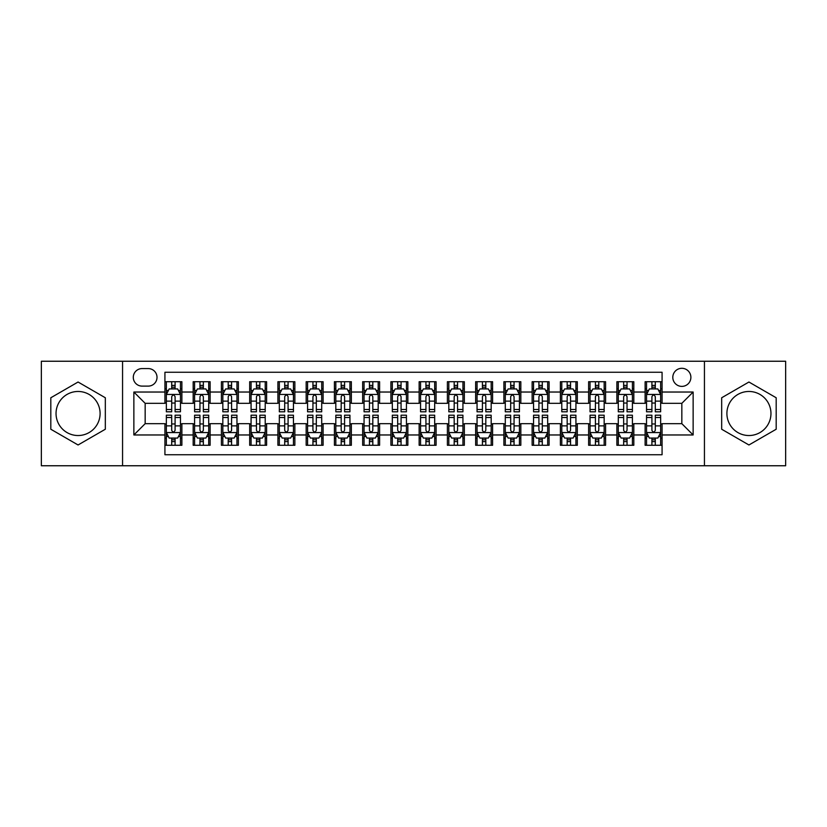 <?xml version="1.0" encoding="UTF-8"?>
<svg xmlns="http://www.w3.org/2000/svg" width="827" height="827" viewBox="0 0 827 827"><rect width="100%" height="100%" fill="white"/><g stroke="black" fill="none" stroke-linecap="round" stroke-linejoin="round"><path stroke-width="1.24" d="M748.931 391.471A22.029 22.029 0 0 0 726.902 413.5A22.029 22.029 0 0 0 748.931 435.529A22.029 22.029 0 0 0 770.96 413.5A22.029 22.029 0 0 0 748.931 391.471M681.841 368.304A9.035 9.035 0 0 0 672.806 377.339A9.035 9.035 0 0 0 681.841 386.385A9.035 9.035 0 0 0 690.886 377.339A9.035 9.035 0 0 0 681.841 368.304M78.069 435.529A22.029 22.029 0 0 1 56.04 413.5A22.029 22.029 0 0 1 78.069 391.471A22.029 22.029 0 0 1 100.098 413.5A22.029 22.029 0 0 1 78.069 435.529M704.439 465.756L785.65 465.756L785.65 361.244L704.439 361.244L704.439 465.756L122.561 465.756L122.561 361.244L41.35 361.244L41.35 465.756L122.561 465.756M662.076 381.723L645.122 381.723L645.122 392.029L633.823 392.029L633.823 403.328L645.122 403.328L645.122 392.029M633.823 392.029L633.823 381.723L616.88 381.723L616.88 392.029L605.581 392.029L605.581 403.328L616.88 403.328L616.88 392.029M605.581 392.029L605.581 381.723L588.628 381.723L588.628 392.029L577.329 392.029L577.329 403.328L588.628 403.328L588.628 392.029M577.329 392.029L577.329 381.723L560.386 381.723L560.386 392.029L549.087 392.029L549.087 403.328L560.386 403.328L560.386 392.029M549.087 392.029L549.087 381.723L532.133 381.723L532.133 392.029L520.834 392.029L520.834 403.328L532.133 403.328L532.133 392.029M520.834 392.029L520.834 381.723L503.891 381.723L503.891 392.029L492.592 392.029L492.592 403.328L503.891 403.328L503.891 392.029M492.592 392.029L492.592 381.723L475.639 381.723L475.639 392.029L464.34 392.029L464.34 403.328L475.639 403.328L475.639 392.029M464.34 392.029L464.34 381.723L447.397 381.723L447.397 392.029L436.098 392.029L436.098 403.328L447.397 403.328L447.397 392.029M436.098 392.029L436.098 381.723L419.144 381.723L419.144 392.029L407.856 392.029L407.856 403.328L419.144 403.328L419.144 392.029M407.856 392.029L407.856 381.723L390.902 381.723L390.902 392.029L379.603 392.029L379.603 403.328L390.902 403.328L390.902 392.029M379.603 392.029L379.603 381.723L362.66 381.723L362.66 392.029L351.361 392.029L351.361 403.328L362.66 403.328L362.66 392.029M351.361 392.029L351.361 381.723L334.408 381.723L334.408 392.029L323.109 392.029L323.109 403.328L334.408 403.328L334.408 392.029M323.109 392.029L323.109 381.723L306.166 381.723L306.166 392.029L294.867 392.029L294.867 403.328L306.166 403.328L306.166 392.029M294.867 392.029L294.867 381.723L277.913 381.723L277.913 392.029L266.614 392.029L266.614 403.328L277.913 403.328L277.913 392.029M266.614 392.029L266.614 381.723L249.671 381.723L249.671 392.029L238.372 392.029L238.372 403.328L249.671 403.328L249.671 392.029M238.372 392.029L238.372 381.723L221.419 381.723L221.419 392.029L210.12 392.029L210.12 403.328L221.419 403.328L221.419 392.029M210.12 392.029L210.12 381.723L193.177 381.723L193.177 403.328L181.878 403.328L181.878 381.723L164.924 381.723M164.924 445.277L181.878 445.277L181.878 423.672L193.177 423.672L193.177 445.277L210.12 445.277L210.12 423.672L221.419 423.672L221.419 434.971L210.12 434.971M221.419 434.971L221.419 445.277L238.372 445.277L238.372 423.672L249.671 423.672L249.671 434.971L238.372 434.971M249.671 434.971L249.671 445.277L266.614 445.277L266.614 423.672L277.913 423.672L277.913 434.971L266.614 434.971M277.913 434.971L277.913 445.277L294.867 445.277L294.867 423.672L306.166 423.672L306.166 434.971L294.867 434.971M306.166 434.971L306.166 445.277L323.109 445.277L323.109 423.672L334.408 423.672L334.408 434.971L323.109 434.971M334.408 434.971L334.408 445.277L351.361 445.277L351.361 423.672L362.66 423.672L362.66 434.971L351.361 434.971M362.66 434.971L362.66 445.277L379.603 445.277L379.603 423.672L390.902 423.672L390.902 434.971L379.603 434.971M390.902 434.971L390.902 445.277L407.856 445.277L407.856 423.672L419.144 423.672L419.144 434.971L407.856 434.971M419.144 434.971L419.144 445.277L436.098 445.277L436.098 423.672L447.397 423.672L447.397 434.971L436.098 434.971M447.397 434.971L447.397 445.277L464.34 445.277L464.34 423.672L475.639 423.672L475.639 434.971L464.34 434.971M475.639 434.971L475.639 445.277L492.592 445.277L492.592 423.672L503.891 423.672L503.891 434.971L492.592 434.971M503.891 434.971L503.891 445.277L520.834 445.277L520.834 423.672L532.133 423.672L532.133 434.971L520.834 434.971M532.133 434.971L532.133 445.277L549.087 445.277L549.087 423.672L560.386 423.672L560.386 434.971L549.087 434.971M560.386 434.971L560.386 445.277L577.329 445.277L577.329 423.672L588.628 423.672L588.628 434.971L577.329 434.971M588.628 434.971L588.628 445.277L605.581 445.277L605.581 423.672L616.88 423.672L616.88 434.971L605.581 434.971M616.88 434.971L616.88 445.277L633.823 445.277L633.823 423.672L645.122 423.672L645.122 434.971L633.823 434.971M142.048 386.106L148.26 386.106A8.756 8.756 0 0 0 157.016 377.339A8.756 8.756 0 0 0 148.26 368.584L142.048 368.584A8.756 8.756 0 0 0 133.292 377.339A8.756 8.756 0 0 0 142.048 386.106M704.439 361.244L122.561 361.244M662.076 392.029L662.076 372.264L164.924 372.264L164.924 403.328L145.159 403.328L145.159 423.672L164.924 423.672L164.924 454.736L662.076 454.736L662.076 423.672L681.841 423.672L681.841 403.328L662.076 403.328L662.076 392.029L693.14 392.029L693.14 434.971L662.076 434.971M164.924 434.971L133.86 434.971L133.86 392.029L164.924 392.029M645.122 434.971L645.122 445.277L662.076 445.277M164.924 388.783L166.341 388.783M171.706 388.783L175.097 388.783M180.462 388.783L181.878 388.783M164.924 403.049L166.341 403.049M171.706 403.049L175.097 403.049M180.462 403.049L181.878 403.049M164.924 423.951L166.341 423.951M171.706 423.951L175.097 423.951M180.462 423.951L181.878 423.951M164.924 438.217L166.341 438.217M171.706 438.217L175.097 438.217M180.462 438.217L181.878 438.217M193.177 403.049L194.593 403.049M199.958 403.049L203.349 403.049M208.714 403.049L210.12 403.049M193.177 388.783L194.593 388.783M199.958 388.783L203.349 388.783M208.714 388.783L210.12 388.783M193.177 423.951L194.593 423.951M199.958 423.951L203.349 423.951M208.714 423.951L210.12 423.951M193.177 438.217L194.593 438.217M199.958 438.217L203.349 438.217M208.714 438.217L210.12 438.217M221.419 423.951L222.835 423.951M228.2 423.951L231.591 423.951M236.956 423.951L238.372 423.951M221.419 438.217L222.835 438.217M228.2 438.217L231.591 438.217M236.956 438.217L238.372 438.217M221.419 388.783L222.835 388.783M228.2 388.783L231.591 388.783M236.956 388.783L238.372 388.783M221.419 403.049L222.835 403.049M228.2 403.049L231.591 403.049M236.956 403.049L238.372 403.049M249.671 423.951L251.077 423.951M256.453 423.951L259.833 423.951M265.209 423.951L266.614 423.951M249.671 438.217L251.077 438.217M256.453 438.217L259.833 438.217M265.209 438.217L266.614 438.217M249.671 388.783L251.077 388.783M256.453 388.783L259.833 388.783M265.209 388.783L266.614 388.783M249.671 403.049L251.077 403.049M256.453 403.049L259.833 403.049M265.209 403.049L266.614 403.049M277.913 423.951L279.33 423.951M284.695 423.951L288.085 423.951M293.451 423.951L294.867 423.951M277.913 438.217L279.33 438.217M284.695 438.217L288.085 438.217M293.451 438.217L294.867 438.217M277.913 388.783L279.33 388.783M284.695 388.783L288.085 388.783M293.451 388.783L294.867 388.783M277.913 403.049L279.33 403.049M284.695 403.049L288.085 403.049M293.451 403.049L294.867 403.049M306.166 423.951L307.572 423.951M312.937 423.951L316.327 423.951M321.703 423.951L323.109 423.951M306.166 438.217L307.572 438.217M312.937 438.217L316.327 438.217M321.703 438.217L323.109 438.217M306.166 388.783L307.572 388.783M312.937 388.783L316.327 388.783M321.703 388.783L323.109 388.783M306.166 403.049L307.572 403.049M312.937 403.049L316.327 403.049M321.703 403.049L323.109 403.049M334.408 423.951L335.824 423.951M341.189 423.951L344.58 423.951M349.945 423.951L351.361 423.951M334.408 438.217L335.824 438.217M341.189 438.217L344.58 438.217M349.945 438.217L351.361 438.217M334.408 388.783L335.824 388.783M341.189 388.783L344.58 388.783M349.945 388.783L351.361 388.783M334.408 403.049L335.824 403.049M341.189 403.049L344.58 403.049M349.945 403.049L351.361 403.049M362.66 423.951L364.066 423.951M369.431 423.951L372.822 423.951M378.187 423.951L379.603 423.951M362.66 438.217L364.066 438.217M369.431 438.217L372.822 438.217M378.187 438.217L379.603 438.217M362.66 388.783L364.066 388.783M369.431 388.783L372.822 388.783M378.187 388.783L379.603 388.783M362.66 403.049L364.066 403.049M369.431 403.049L372.822 403.049M378.187 403.049L379.603 403.049M390.902 423.951L392.318 423.951M397.684 423.951L401.074 423.951M406.439 423.951L407.856 423.951M390.902 438.217L392.318 438.217M397.684 438.217L401.074 438.217M406.439 438.217L407.856 438.217M390.902 388.783L392.318 388.783M397.684 388.783L401.074 388.783M406.439 388.783L407.856 388.783M390.902 403.049L392.318 403.049M397.684 403.049L401.074 403.049M406.439 403.049L407.856 403.049M419.144 423.951L420.561 423.951M425.926 423.951L429.316 423.951M434.682 423.951L436.098 423.951M419.144 438.217L420.561 438.217M425.926 438.217L429.316 438.217M434.682 438.217L436.098 438.217M419.144 388.783L420.561 388.783M425.926 388.783L429.316 388.783M434.682 388.783L436.098 388.783M419.144 403.049L420.561 403.049M425.926 403.049L429.316 403.049M434.682 403.049L436.098 403.049M447.397 423.951L448.813 423.951M454.178 423.951L457.569 423.951M462.934 423.951L464.34 423.951M447.397 438.217L448.813 438.217M454.178 438.217L457.569 438.217M462.934 438.217L464.34 438.217M447.397 388.783L448.813 388.783M454.178 388.783L457.569 388.783M462.934 388.783L464.34 388.783M447.397 403.049L448.813 403.049M454.178 403.049L457.569 403.049M462.934 403.049L464.34 403.049M475.639 423.951L477.055 423.951M482.42 423.951L485.811 423.951M491.176 423.951L492.592 423.951M475.639 438.217L477.055 438.217M482.42 438.217L485.811 438.217M491.176 438.217L492.592 438.217M475.639 388.783L477.055 388.783M482.42 388.783L485.811 388.783M491.176 388.783L492.592 388.783M475.639 403.049L477.055 403.049M482.42 403.049L485.811 403.049M491.176 403.049L492.592 403.049M503.891 423.951L505.297 423.951M510.672 423.951L514.063 423.951M519.428 423.951L520.834 423.951M503.891 438.217L505.297 438.217M510.672 438.217L514.063 438.217M519.428 438.217L520.834 438.217M503.891 388.783L505.297 388.783M510.672 388.783L514.063 388.783M519.428 388.783L520.834 388.783M503.891 403.049L505.297 403.049M510.672 403.049L514.063 403.049M519.428 403.049L520.834 403.049M532.133 423.951L533.549 423.951M538.915 423.951L542.305 423.951M547.67 423.951L549.087 423.951M532.133 438.217L533.549 438.217M538.915 438.217L542.305 438.217M547.67 438.217L549.087 438.217M532.133 388.783L533.549 388.783M538.915 388.783L542.305 388.783M547.67 388.783L549.087 388.783M532.133 403.049L533.549 403.049M538.915 403.049L542.305 403.049M547.67 403.049L549.087 403.049M560.386 423.951L561.791 423.951M567.167 423.951L570.547 423.951M575.923 423.951L577.329 423.951M560.386 438.217L561.791 438.217M567.167 438.217L570.547 438.217M575.923 438.217L577.329 438.217M560.386 388.783L561.791 388.783M567.167 388.783L570.547 388.783M575.923 388.783L577.329 388.783M560.386 403.049L561.791 403.049M567.167 403.049L570.547 403.049M575.923 403.049L577.329 403.049M588.628 423.951L590.044 423.951M595.409 423.951L598.8 423.951M604.165 423.951L605.581 423.951M588.628 438.217L590.044 438.217M595.409 438.217L598.8 438.217M604.165 438.217L605.581 438.217M588.628 388.783L590.044 388.783M595.409 388.783L598.8 388.783M604.165 388.783L605.581 388.783M588.628 403.049L590.044 403.049M595.409 403.049L598.8 403.049M604.165 403.049L605.581 403.049M616.88 423.951L618.286 423.951M623.651 423.951L627.042 423.951M632.407 423.951L633.823 423.951M616.88 438.217L618.286 438.217M623.651 438.217L627.042 438.217M632.407 438.217L633.823 438.217M616.88 388.783L618.286 388.783M623.651 388.783L627.042 388.783M632.407 388.783L633.823 388.783M616.88 403.049L618.286 403.049M623.651 403.049L627.042 403.049M632.407 403.049L633.823 403.049M645.122 423.951L646.538 423.951M651.903 423.951L655.294 423.951M660.659 423.951L662.076 423.951M645.122 438.217L646.538 438.217M651.903 438.217L655.294 438.217M660.659 438.217L662.076 438.217M645.122 388.783L646.538 388.783M651.903 388.783L655.294 388.783M660.659 388.783L662.076 388.783M645.122 403.049L646.538 403.049M651.903 403.049L655.294 403.049M660.659 403.049L662.076 403.049M145.159 403.328L133.86 392.029M145.159 423.672L133.86 434.971M693.14 392.029L681.841 403.328M693.14 434.971L681.841 423.672M78.069 444.978L105.329 429.234L105.329 397.766L78.069 382.022L50.809 397.766L50.809 429.234L78.069 444.978M776.191 397.766L748.931 382.022L721.671 397.766L721.671 429.234L748.931 444.978L776.191 429.234L776.191 397.766M175.097 385.392L171.706 385.392M180.462 409.499L175.097 409.499L175.097 411.805L180.462 411.805L180.462 394.572L177.64 388.928L169.163 388.928L166.341 394.572L166.341 411.805L171.706 411.805L171.706 409.499L166.341 409.499M166.341 394.572L166.341 381.723M180.462 394.572L180.462 381.723M171.706 388.928L171.706 381.723M175.097 381.723L175.097 388.928M175.097 409.499L175.097 396.691C173.97 394.52 172.843 394.52 171.706 396.691L171.706 409.499M171.706 441.608L175.097 441.608M166.341 417.501L171.706 417.501L171.706 415.195L166.341 415.195L166.341 432.428L169.163 438.072L177.64 438.072L180.462 432.428L180.462 415.195L175.097 415.195L175.097 417.501L180.462 417.501M180.462 432.428L180.462 445.277M166.341 432.428L166.341 445.277M175.097 438.072L175.097 445.277M171.706 445.277L171.706 438.072M171.706 417.501L171.706 430.309C172.833 432.48 173.97 432.48 175.097 430.309L175.097 417.501M203.349 385.392L199.958 385.392M208.714 409.499L203.349 409.499L203.349 411.805L208.714 411.805L208.714 394.572L205.892 388.928L197.415 388.928L194.593 394.572L194.593 411.805L199.958 411.805L199.958 409.499L194.593 409.499M194.593 394.572L194.593 381.723M208.714 394.572L208.714 381.723M199.958 388.928L199.958 381.723M203.349 381.723L203.349 388.928M203.349 409.499L203.349 396.691C202.212 394.52 201.085 394.52 199.958 396.691L199.958 409.499M231.591 385.392L228.2 385.392M236.956 409.499L231.591 409.499L231.591 411.805L236.956 411.805L236.956 394.572L234.134 388.928L225.657 388.928L222.835 394.572L222.835 411.805L228.2 411.805L228.2 409.499L222.835 409.499M222.835 394.572L222.835 381.723M236.956 394.572L236.956 381.723M228.2 388.928L228.2 381.723M231.591 381.723L231.591 388.928M231.591 409.499L231.591 396.691C230.464 394.52 229.337 394.52 228.2 396.691L228.2 409.499M259.833 385.392L256.453 385.392M265.209 409.499L259.833 409.499L259.833 411.805L265.209 411.805L265.209 394.572L262.376 388.928L253.91 388.928L251.077 394.572L251.077 411.805L256.453 411.805L256.453 409.499L251.077 409.499M251.077 394.572L251.077 381.723M265.209 394.572L265.209 381.723M256.453 388.928L256.453 381.723M259.833 381.723L259.833 388.928M259.833 409.499L259.833 396.691C258.706 394.52 257.579 394.52 256.453 396.691L256.453 409.499M288.085 385.392L284.695 385.392M293.451 409.499L288.085 409.499L288.085 411.805L293.451 411.805L293.451 394.572L290.628 388.928L282.152 388.928L279.33 394.572L279.33 411.805L284.695 411.805L284.695 409.499L279.33 409.499M279.33 394.572L279.33 381.723M293.451 394.572L293.451 381.723M284.695 388.928L284.695 381.723M288.085 381.723L288.085 388.928M288.085 409.499L288.085 396.691C286.959 394.52 285.822 394.52 284.695 396.691L284.695 409.499M199.958 441.608L203.349 441.608M194.593 417.501L199.958 417.501L199.958 415.195L194.593 415.195L194.593 432.428L197.415 438.072L205.892 438.072L208.714 432.428L208.714 415.195L203.349 415.195L203.349 417.501L208.714 417.501M208.714 432.428L208.714 445.277M194.593 432.428L194.593 445.277M203.349 438.072L203.349 445.277M199.958 445.277L199.958 438.072M199.958 417.501L199.958 430.309C201.085 432.48 202.212 432.48 203.349 430.309L203.349 417.501M228.2 441.608L231.591 441.608M222.835 417.501L228.2 417.501L228.2 415.195L222.835 415.195L222.835 432.428L225.657 438.072L234.134 438.072L236.956 432.428L236.956 415.195L231.591 415.195L231.591 417.501L236.956 417.501M236.956 432.428L236.956 445.277M222.835 432.428L222.835 445.277M231.591 438.072L231.591 445.277M228.2 445.277L228.2 438.072M228.2 417.501L228.2 430.309C229.327 432.48 230.464 432.48 231.591 430.309L231.591 417.501M256.453 441.608L259.833 441.608M251.077 417.501L256.453 417.501L256.453 415.195L251.077 415.195L251.077 432.428L253.91 438.072L262.376 438.072L265.209 432.428L265.209 415.195L259.833 415.195L259.833 417.501L265.209 417.501M265.209 432.428L265.209 445.277M251.077 432.428L251.077 445.277M259.833 438.072L259.833 445.277M256.453 445.277L256.453 438.072M256.453 417.501L256.453 430.309C257.579 432.48 258.706 432.48 259.833 430.309L259.833 417.501M284.695 441.608L288.085 441.608M279.33 417.501L284.695 417.501L284.695 415.195L279.33 415.195L279.33 432.428L282.152 438.072L290.628 438.072L293.451 432.428L293.451 415.195L288.085 415.195L288.085 417.501L293.451 417.501M293.451 432.428L293.451 445.277M279.33 432.428L279.33 445.277M288.085 438.072L288.085 445.277M284.695 445.277L284.695 438.072M284.695 417.501L284.695 430.309C285.822 432.48 286.948 432.48 288.085 430.309L288.085 417.501M316.327 385.392L312.937 385.392M321.703 409.499L316.327 409.499L316.327 411.805L321.703 411.805L321.703 394.572L318.871 388.928L310.404 388.928L307.572 394.572L307.572 411.805L312.937 411.805L312.937 409.499L307.572 409.499M307.572 394.572L307.572 381.723M321.703 394.572L321.703 381.723M312.937 388.928L312.937 381.723M316.327 381.723L316.327 388.928M316.327 409.499L316.327 396.691C315.201 394.52 314.074 394.52 312.937 396.691L312.937 409.499M312.937 441.608L316.327 441.608M307.572 417.501L312.937 417.501L312.937 415.195L307.572 415.195L307.572 432.428L310.404 438.072L318.871 438.072L321.703 432.428L321.703 415.195L316.327 415.195L316.327 417.501L321.703 417.501M321.703 432.428L321.703 445.277M307.572 432.428L307.572 445.277M316.327 438.072L316.327 445.277M312.937 445.277L312.937 438.072M312.937 417.501L312.937 430.309C314.074 432.48 315.201 432.48 316.327 430.309L316.327 417.501M344.58 385.392L341.189 385.392M349.945 409.499L344.58 409.499L344.58 411.805L349.945 411.805L349.945 394.572L347.123 388.928L338.646 388.928L335.824 394.572L335.824 411.805L341.189 411.805L341.189 409.499L335.824 409.499M335.824 394.572L335.824 381.723M349.945 394.572L349.945 381.723M341.189 388.928L341.189 381.723M344.58 381.723L344.58 388.928M344.58 409.499L344.58 396.691C343.453 394.52 342.316 394.52 341.189 396.691L341.189 409.499M341.189 441.608L344.58 441.608M335.824 417.501L341.189 417.501L341.189 415.195L335.824 415.195L335.824 432.428L338.646 438.072L347.123 438.072L349.945 432.428L349.945 415.195L344.58 415.195L344.58 417.501L349.945 417.501M349.945 432.428L349.945 445.277M335.824 432.428L335.824 445.277M344.58 438.072L344.58 445.277M341.189 445.277L341.189 438.072M341.189 417.501L341.189 430.309C342.316 432.48 343.443 432.48 344.58 430.309L344.58 417.501M372.822 385.392L369.431 385.392M378.187 409.499L372.822 409.499L372.822 411.805L378.187 411.805L378.187 394.572L375.365 388.928L366.888 388.928L364.066 394.572L364.066 411.805L369.431 411.805L369.431 409.499L364.066 409.499M364.066 394.572L364.066 381.723M378.187 394.572L378.187 381.723M369.431 388.928L369.431 381.723M372.822 381.723L372.822 388.928M372.822 409.499L372.822 396.691C371.695 394.52 370.568 394.52 369.431 396.691L369.431 409.499M369.431 441.608L372.822 441.608M364.066 417.501L369.431 417.501L369.431 415.195L364.066 415.195L364.066 432.428L366.888 438.072L375.365 438.072L378.187 432.428L378.187 415.195L372.822 415.195L372.822 417.501L378.187 417.501M378.187 432.428L378.187 445.277M364.066 432.428L364.066 445.277M372.822 438.072L372.822 445.277M369.431 445.277L369.431 438.072M369.431 417.501L369.431 430.309C370.568 432.48 371.695 432.48 372.822 430.309L372.822 417.501M401.074 385.392L397.684 385.392M406.439 409.499L401.074 409.499L401.074 411.805L406.439 411.805L406.439 394.572L403.617 388.928L395.141 388.928L392.318 394.572L392.318 411.805L397.684 411.805L397.684 409.499L392.318 409.499M392.318 394.572L392.318 381.723M406.439 394.572L406.439 381.723M397.684 388.928L397.684 381.723M401.074 381.723L401.074 388.928M401.074 409.499L401.074 396.691C399.948 394.52 398.81 394.52 397.684 396.691L397.684 409.499M397.684 441.608L401.074 441.608M392.318 417.501L397.684 417.501L397.684 415.195L392.318 415.195L392.318 432.428L395.141 438.072L403.617 438.072L406.439 432.428L406.439 415.195L401.074 415.195L401.074 417.501L406.439 417.501M406.439 432.428L406.439 445.277M392.318 432.428L392.318 445.277M401.074 438.072L401.074 445.277M397.684 445.277L397.684 438.072M397.684 417.501L397.684 430.309C398.81 432.48 399.937 432.48 401.074 430.309L401.074 417.501M429.316 385.392L425.926 385.392M434.682 409.499L429.316 409.499L429.316 411.805L434.682 411.805L434.682 394.572L431.859 388.928L423.383 388.928L420.561 394.572L420.561 411.805L425.926 411.805L425.926 409.499L420.561 409.499M420.561 394.572L420.561 381.723M434.682 394.572L434.682 381.723M425.926 388.928L425.926 381.723M429.316 381.723L429.316 388.928M429.316 409.499L429.316 396.691C428.19 394.52 427.063 394.52 425.926 396.691L425.926 409.499M425.926 441.608L429.316 441.608M420.561 417.501L425.926 417.501L425.926 415.195L420.561 415.195L420.561 432.428L423.383 438.072L431.859 438.072L434.682 432.428L434.682 415.195L429.316 415.195L429.316 417.501L434.682 417.501M434.682 432.428L434.682 445.277M420.561 432.428L420.561 445.277M429.316 438.072L429.316 445.277M425.926 445.277L425.926 438.072M425.926 417.501L425.926 430.309C427.052 432.48 428.19 432.48 429.316 430.309L429.316 417.501M457.569 385.392L454.178 385.392M462.934 409.499L457.569 409.499L457.569 411.805L462.934 411.805L462.934 394.572L460.112 388.928L451.635 388.928L448.813 394.572L448.813 411.805L454.178 411.805L454.178 409.499L448.813 409.499M448.813 394.572L448.813 381.723M462.934 394.572L462.934 381.723M454.178 388.928L454.178 381.723M457.569 381.723L457.569 388.928M457.569 409.499L457.569 396.691C456.432 394.52 455.305 394.52 454.178 396.691L454.178 409.499M454.178 441.608L457.569 441.608M448.813 417.501L454.178 417.501L454.178 415.195L448.813 415.195L448.813 432.428L451.635 438.072L460.112 438.072L462.934 432.428L462.934 415.195L457.569 415.195L457.569 417.501L462.934 417.501M462.934 432.428L462.934 445.277M448.813 432.428L448.813 445.277M457.569 438.072L457.569 445.277M454.178 445.277L454.178 438.072M454.178 417.501L454.178 430.309C455.305 432.48 456.432 432.48 457.569 430.309L457.569 417.501M485.811 385.392L482.42 385.392M491.176 409.499L485.811 409.499L485.811 411.805L491.176 411.805L491.176 394.572L488.354 388.928L479.877 388.928L477.055 394.572L477.055 411.805L482.42 411.805L482.42 409.499L477.055 409.499M477.055 394.572L477.055 381.723M491.176 394.572L491.176 381.723M482.42 388.928L482.42 381.723M485.811 381.723L485.811 388.928M485.811 409.499L485.811 396.691C484.684 394.52 483.557 394.52 482.42 396.691L482.42 409.499M482.42 441.608L485.811 441.608M477.055 417.501L482.42 417.501L482.42 415.195L477.055 415.195L477.055 432.428L479.877 438.072L488.354 438.072L491.176 432.428L491.176 415.195L485.811 415.195L485.811 417.501L491.176 417.501M491.176 432.428L491.176 445.277M477.055 432.428L477.055 445.277M485.811 438.072L485.811 445.277M482.42 445.277L482.42 438.072M482.42 417.501L482.42 430.309C483.547 432.48 484.684 432.48 485.811 430.309L485.811 417.501M514.063 385.392L510.672 385.392M519.428 409.499L514.063 409.499L514.063 411.805L519.428 411.805L519.428 394.572L516.596 388.928L508.129 388.928L505.297 394.572L505.297 411.805L510.672 411.805L510.672 409.499L505.297 409.499M505.297 394.572L505.297 381.723M519.428 394.572L519.428 381.723M510.672 388.928L510.672 381.723M514.063 381.723L514.063 388.928M514.063 409.499L514.063 396.691C512.926 394.52 511.799 394.52 510.672 396.691L510.672 409.499M510.672 441.608L514.063 441.608M505.297 417.501L510.672 417.501L510.672 415.195L505.297 415.195L505.297 432.428L508.129 438.072L516.596 438.072L519.428 432.428L519.428 415.195L514.063 415.195L514.063 417.501L519.428 417.501M519.428 432.428L519.428 445.277M505.297 432.428L505.297 445.277M514.063 438.072L514.063 445.277M510.672 445.277L510.672 438.072M510.672 417.501L510.672 430.309C511.799 432.48 512.926 432.48 514.063 430.309L514.063 417.501M542.305 385.392L538.915 385.392M547.67 409.499L542.305 409.499L542.305 411.805L547.67 411.805L547.67 394.572L544.848 388.928L536.372 388.928L533.549 394.572L533.549 411.805L538.915 411.805L538.915 409.499L533.549 409.499M533.549 394.572L533.549 381.723M547.67 394.572L547.67 381.723M538.915 388.928L538.915 381.723M542.305 381.723L542.305 388.928M542.305 409.499L542.305 396.691C541.178 394.52 540.052 394.52 538.915 396.691L538.915 409.499M570.547 385.392L567.167 385.392M575.923 409.499L570.547 409.499L570.547 411.805L575.923 411.805L575.923 394.572L573.09 388.928L564.624 388.928L561.791 394.572L561.791 411.805L567.167 411.805L567.167 409.499L561.791 409.499M561.791 394.572L561.791 381.723M575.923 394.572L575.923 381.723M567.167 388.928L567.167 381.723M570.547 381.723L570.547 388.928M570.547 409.499L570.547 396.691C569.421 394.52 568.294 394.52 567.167 396.691L567.167 409.499M598.8 385.392L595.409 385.392M604.165 409.499L598.8 409.499L598.8 411.805L604.165 411.805L604.165 394.572L601.343 388.928L592.866 388.928L590.044 394.572L590.044 411.805L595.409 411.805L595.409 409.499L590.044 409.499M590.044 394.572L590.044 381.723M604.165 394.572L604.165 381.723M595.409 388.928L595.409 381.723M598.8 381.723L598.8 388.928M598.8 409.499L598.8 396.691C597.673 394.52 596.536 394.52 595.409 396.691L595.409 409.499M627.042 385.392L623.651 385.392M632.407 409.499L627.042 409.499L627.042 411.805L632.407 411.805L632.407 394.572L629.585 388.928L621.108 388.928L618.286 394.572L618.286 411.805L623.651 411.805L623.651 409.499L618.286 409.499M618.286 394.572L618.286 381.723M632.407 394.572L632.407 381.723M623.651 388.928L623.651 381.723M627.042 381.723L627.042 388.928M627.042 409.499L627.042 396.691C625.915 394.52 624.788 394.52 623.651 396.691L623.651 409.499M655.294 385.392L651.903 385.392M660.659 409.499L655.294 409.499L655.294 411.805L660.659 411.805L660.659 394.572L657.837 388.928L649.36 388.928L646.538 394.572L646.538 411.805L651.903 411.805L651.903 409.499L646.538 409.499M646.538 394.572L646.538 381.723M660.659 394.572L660.659 381.723M651.903 388.928L651.903 381.723M655.294 381.723L655.294 388.928M655.294 409.499L655.294 396.691C654.167 394.52 653.03 394.52 651.903 396.691L651.903 409.499M538.915 441.608L542.305 441.608M533.549 417.501L538.915 417.501L538.915 415.195L533.549 415.195L533.549 432.428L536.372 438.072L544.848 438.072L547.67 432.428L547.67 415.195L542.305 415.195L542.305 417.501L547.67 417.501M547.67 432.428L547.67 445.277M533.549 432.428L533.549 445.277M542.305 438.072L542.305 445.277M538.915 445.277L538.915 438.072M538.915 417.501L538.915 430.309C540.041 432.48 541.178 432.48 542.305 430.309L542.305 417.501M567.167 441.608L570.547 441.608M561.791 417.501L567.167 417.501L567.167 415.195L561.791 415.195L561.791 432.428L564.624 438.072L573.09 438.072L575.923 432.428L575.923 415.195L570.547 415.195L570.547 417.501L575.923 417.501M575.923 432.428L575.923 445.277M561.791 432.428L561.791 445.277M570.547 438.072L570.547 445.277M567.167 445.277L567.167 438.072M567.167 417.501L567.167 430.309C568.294 432.48 569.421 432.48 570.547 430.309L570.547 417.501M595.409 441.608L598.8 441.608M590.044 417.501L595.409 417.501L595.409 415.195L590.044 415.195L590.044 432.428L592.866 438.072L601.343 438.072L604.165 432.428L604.165 415.195L598.8 415.195L598.8 417.501L604.165 417.501M604.165 432.428L604.165 445.277M590.044 432.428L590.044 445.277M598.8 438.072L598.8 445.277M595.409 445.277L595.409 438.072M595.409 417.501L595.409 430.309C596.536 432.48 597.663 432.48 598.8 430.309L598.8 417.501M623.651 441.608L627.042 441.608M618.286 417.501L623.651 417.501L623.651 415.195L618.286 415.195L618.286 432.428L621.108 438.072L629.585 438.072L632.407 432.428L632.407 415.195L627.042 415.195L627.042 417.501L632.407 417.501M632.407 432.428L632.407 445.277M618.286 432.428L618.286 445.277M627.042 438.072L627.042 445.277M623.651 445.277L623.651 438.072M623.651 417.501L623.651 430.309C624.788 432.48 625.915 432.48 627.042 430.309L627.042 417.501M651.903 441.608L655.294 441.608M646.538 417.501L651.903 417.501L651.903 415.195L646.538 415.195L646.538 432.428L649.36 438.072L657.837 438.072L660.659 432.428L660.659 415.195L655.294 415.195L655.294 417.501L660.659 417.501M660.659 432.428L660.659 445.277M646.538 432.428L646.538 445.277M655.294 438.072L655.294 445.277M651.903 445.277L651.903 438.072M651.903 417.501L651.903 430.309C653.03 432.48 654.157 432.48 655.294 430.309L655.294 417.501M193.177 434.971L181.878 434.971M193.177 392.029L181.878 392.029M180.389 394.438L166.413 394.438M166.341 390.478L168.388 390.478M178.415 390.478L180.462 390.478M171.706 401.126L166.341 401.126M180.462 401.126L175.097 401.126M175.097 387.191L171.706 387.191M166.413 432.562L180.389 432.562M180.462 436.522L178.415 436.522M168.388 436.522L166.341 436.522M175.097 425.874L180.462 425.874M166.341 425.874L171.706 425.874M171.706 439.809L175.097 439.809M208.642 394.438L194.655 394.438M194.593 390.478L196.64 390.478M206.667 390.478L208.714 390.478M199.958 401.126L194.593 401.126M208.714 401.126L203.349 401.126M203.349 387.191L199.958 387.191M236.884 394.438L222.908 394.438M222.835 390.478L224.882 390.478M234.909 390.478L236.956 390.478M228.2 401.126L222.835 401.126M236.956 401.126L231.591 401.126M231.591 387.191L228.2 387.191M265.136 394.438L251.15 394.438M251.077 390.478L253.124 390.478M263.162 390.478L265.209 390.478M256.453 401.126L251.077 401.126M265.209 401.126L259.833 401.126M259.833 387.191L256.453 387.191M293.378 394.438L279.402 394.438M279.33 390.478L281.376 390.478M291.404 390.478L293.451 390.478M284.695 401.126L279.33 401.126M293.451 401.126L288.085 401.126M288.085 387.191L284.695 387.191M194.655 432.562L208.642 432.562M208.714 436.522L206.667 436.522M196.64 436.522L194.593 436.522M203.349 425.874L208.714 425.874M194.593 425.874L199.958 425.874M199.958 439.809L203.349 439.809M222.908 432.562L236.884 432.562M236.956 436.522L234.909 436.522M224.882 436.522L222.835 436.522M231.591 425.874L236.956 425.874M222.835 425.874L228.2 425.874M228.2 439.809L231.591 439.809M251.15 432.562L265.136 432.562M265.209 436.522L263.162 436.522M253.124 436.522L251.077 436.522M259.833 425.874L265.209 425.874M251.077 425.874L256.453 425.874M256.453 439.809L259.833 439.809M279.402 432.562L293.378 432.562M293.451 436.522L291.404 436.522M281.376 436.522L279.33 436.522M288.085 425.874L293.451 425.874M279.33 425.874L284.695 425.874M284.695 439.809L288.085 439.809M321.631 394.438L307.644 394.438M307.572 390.478L309.618 390.478M319.646 390.478L321.703 390.478M312.937 401.126L307.572 401.126M321.703 401.126L316.327 401.126M316.327 387.191L312.937 387.191M307.644 432.562L321.631 432.562M321.703 436.522L319.646 436.522M309.618 436.522L307.572 436.522M316.327 425.874L321.703 425.874M307.572 425.874L312.937 425.874M312.937 439.809L316.327 439.809M349.873 394.438L335.896 394.438M335.824 390.478L337.871 390.478M347.898 390.478L349.945 390.478M341.189 401.126L335.824 401.126M349.945 401.126L344.58 401.126M344.58 387.191L341.189 387.191M335.896 432.562L349.873 432.562M349.945 436.522L347.898 436.522M337.871 436.522L335.824 436.522M344.58 425.874L349.945 425.874M335.824 425.874L341.189 425.874M341.189 439.809L344.58 439.809M378.125 394.438L364.138 394.438M364.066 390.478L366.113 390.478M376.14 390.478L378.187 390.478M369.431 401.126L364.066 401.126M378.187 401.126L372.822 401.126M372.822 387.191L369.431 387.191M364.138 432.562L378.125 432.562M378.187 436.522L376.14 436.522M366.113 436.522L364.066 436.522M372.822 425.874L378.187 425.874M364.066 425.874L369.431 425.874M369.431 439.809L372.822 439.809M406.367 394.438L392.38 394.438M392.318 390.478L394.365 390.478M404.393 390.478L406.439 390.478M397.684 401.126L392.318 401.126M406.439 401.126L401.074 401.126M401.074 387.191L397.684 387.191M392.38 432.562L406.367 432.562M406.439 436.522L404.393 436.522M394.365 436.522L392.318 436.522M401.074 425.874L406.439 425.874M392.318 425.874L397.684 425.874M397.684 439.809L401.074 439.809M434.62 394.438L420.633 394.438M420.561 390.478L422.607 390.478M432.635 390.478L434.682 390.478M425.926 401.126L420.561 401.126M434.682 401.126L429.316 401.126M429.316 387.191L425.926 387.191M420.633 432.562L434.62 432.562M434.682 436.522L432.635 436.522M422.607 436.522L420.561 436.522M429.316 425.874L434.682 425.874M420.561 425.874L425.926 425.874M425.926 439.809L429.316 439.809M462.862 394.438L448.875 394.438M448.813 390.478L450.86 390.478M460.887 390.478L462.934 390.478M454.178 401.126L448.813 401.126M462.934 401.126L457.569 401.126M457.569 387.191L454.178 387.191M448.875 432.562L462.862 432.562M462.934 436.522L460.887 436.522M450.86 436.522L448.813 436.522M457.569 425.874L462.934 425.874M448.813 425.874L454.178 425.874M454.178 439.809L457.569 439.809M491.104 394.438L477.127 394.438M477.055 390.478L479.102 390.478M489.129 390.478L491.176 390.478M482.42 401.126L477.055 401.126M491.176 401.126L485.811 401.126M485.811 387.191L482.42 387.191M477.127 432.562L491.104 432.562M491.176 436.522L489.129 436.522M479.102 436.522L477.055 436.522M485.811 425.874L491.176 425.874M477.055 425.874L482.42 425.874M482.42 439.809L485.811 439.809M519.356 394.438L505.369 394.438M505.297 390.478L507.354 390.478M517.382 390.478L519.428 390.478M510.672 401.126L505.297 401.126M519.428 401.126L514.063 401.126M514.063 387.191L510.672 387.191M505.369 432.562L519.356 432.562M519.428 436.522L517.382 436.522M507.354 436.522L505.297 436.522M514.063 425.874L519.428 425.874M505.297 425.874L510.672 425.874M510.672 439.809L514.063 439.809M547.598 394.438L533.622 394.438M533.549 390.478L535.596 390.478M545.624 390.478L547.67 390.478M538.915 401.126L533.549 401.126M547.67 401.126L542.305 401.126M542.305 387.191L538.915 387.191M575.85 394.438L561.864 394.438M561.791 390.478L563.838 390.478M573.876 390.478L575.923 390.478M567.167 401.126L561.791 401.126M575.923 401.126L570.547 401.126M570.547 387.191L567.167 387.191M604.092 394.438L590.116 394.438M590.044 390.478L592.091 390.478M602.118 390.478L604.165 390.478M595.409 401.126L590.044 401.126M604.165 401.126L598.8 401.126M598.8 387.191L595.409 387.191M632.345 394.438L618.358 394.438M618.286 390.478L620.333 390.478M630.36 390.478L632.407 390.478M623.651 401.126L618.286 401.126M632.407 401.126L627.042 401.126M627.042 387.191L623.651 387.191M660.587 394.438L646.611 394.438M646.538 390.478L648.585 390.478M658.612 390.478L660.659 390.478M651.903 401.126L646.538 401.126M660.659 401.126L655.294 401.126M655.294 387.191L651.903 387.191M533.622 432.562L547.598 432.562M547.67 436.522L545.624 436.522M535.596 436.522L533.549 436.522M542.305 425.874L547.67 425.874M533.549 425.874L538.915 425.874M538.915 439.809L542.305 439.809M561.864 432.562L575.85 432.562M575.923 436.522L573.876 436.522M563.838 436.522L561.791 436.522M570.547 425.874L575.923 425.874M561.791 425.874L567.167 425.874M567.167 439.809L570.547 439.809M590.116 432.562L604.092 432.562M604.165 436.522L602.118 436.522M592.091 436.522L590.044 436.522M598.8 425.874L604.165 425.874M590.044 425.874L595.409 425.874M595.409 439.809L598.8 439.809M618.358 432.562L632.345 432.562M632.407 436.522L630.36 436.522M620.333 436.522L618.286 436.522M627.042 425.874L632.407 425.874M618.286 425.874L623.651 425.874M623.651 439.809L627.042 439.809M646.611 432.562L660.587 432.562M660.659 436.522L658.612 436.522M648.585 436.522L646.538 436.522M655.294 425.874L660.659 425.874M646.538 425.874L651.903 425.874M651.903 439.809L655.294 439.809"/></g></svg>
